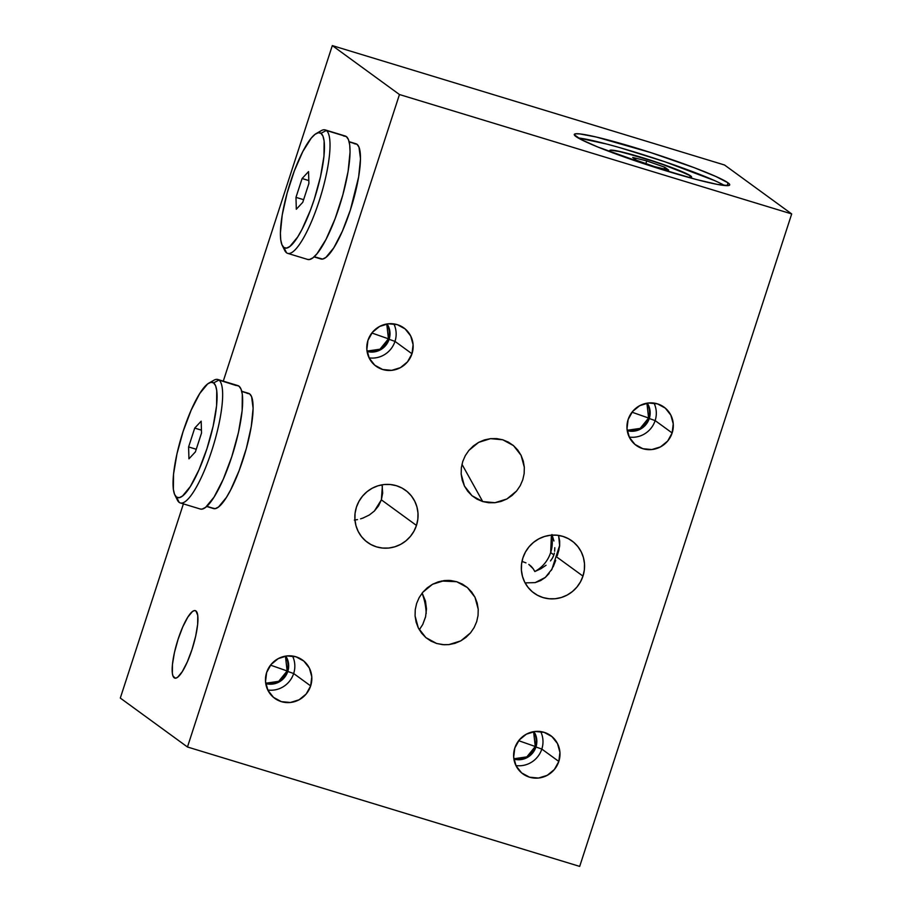 <?xml version="1.0" encoding="UTF-8"?>
<svg xmlns="http://www.w3.org/2000/svg" width="912" height="912" viewBox="0 0 912 912"><rect width="100%" height="100%" fill="white"/><g stroke="black" fill="none" stroke-linecap="round" stroke-linejoin="round"><path stroke-width="1.37" d="M690.703 175.948A43.012 3.352 -162 0 1 691.581 177.053A43.012 3.352 -162 0 1 688.081 177.27L691.592 176.928L688.275 174.511L658.145 162.712L621.368 151.848L610.447 150.138L609.763 150.605L610.652 151.586L613.081 153.022L610.652 151.586A43.012 3.352 -162 0 1 609.775 150.48A43.012 3.352 -162 0 1 646.916 159.041A43.012 3.352 -162 0 1 690.703 175.948A43.012 3.352 -162 0 1 691.581 177.053A43.012 3.352 -162 0 1 688.081 177.27L690.908 177.395L691.592 176.928L690.703 175.948A43.012 3.352 -162 0 0 646.916 159.041A43.012 3.352 -162 0 0 609.775 150.48A43.012 3.352 -162 0 0 610.652 151.586L609.763 150.605L610.447 150.138L616.364 150.776L642.173 157.571L672.965 168.002L690.703 175.948M612.476 152.703A43.012 3.352 -162 0 1 610.652 151.586A43.012 3.352 -162 0 0 612.476 152.703M654.599 166.634L636.633 160.33L632.7 157.468L646.745 160.911L645.878 163.567L646.745 160.911L664.723 167.215L664.153 168.971L664.723 167.215L668.644 170.077L654.599 166.634L636.633 160.33L632.7 157.468L646.745 160.911L664.723 167.215L668.644 170.077L654.599 166.634M287.645 253.354L307.663 259.441A64.513 14.945 -73.1 0 0 339.982 204.55A64.513 14.945 -73.1 0 0 346.321 136.561L326.314 130.462L320.978 133.323A60.215 13.954 106.9 0 1 314.332 199.09A60.215 13.954 106.9 0 1 283.883 247.505L286.562 252.806A64.513 14.945 -73.1 0 0 319.189 200.925A64.513 14.945 -73.1 0 0 326.314 130.462A64.513 14.945 106.9 0 1 319.975 198.463A64.513 14.945 106.9 0 1 287.645 253.354A64.513 14.945 106.9 0 1 286.562 252.806A64.513 14.945 106.9 0 1 283.689 247.357M314.047 256.888L320.921 258.985A60.215 13.954 -73.1 0 0 351.086 207.754A60.215 13.954 -73.1 0 0 357.002 144.29L349.171 141.907L357.002 144.29L358.975 147.083L360.491 158.734L358.655 176.871L350.356 210.056L342.353 231.238L333.758 247.882L325.869 257.446L322.586 259.065L314.218 256.739L319.907 258.472M206.671 506.468L213.545 508.565A60.215 13.954 -73.1 0 0 243.721 457.334A60.215 13.954 -73.1 0 0 249.626 393.87L241.794 391.487L249.626 393.87A60.215 13.954 -73.1 0 0 248.623 393.357L241.748 391.271M206.842 506.32L212.53 508.052L206.842 506.32M174.192 677.81A35.272 8.174 106.9 0 1 177.658 640.646A35.272 8.174 106.9 0 1 195.328 610.641A35.272 8.174 106.9 0 1 195.92 610.937A35.272 8.174 106.9 0 1 192.455 648.113A35.272 8.174 106.9 0 1 174.785 678.118A35.272 8.174 106.9 0 1 174.192 677.81L175.446 678.197L173.041 676.18L172.357 673.33L172.448 664.426L174.454 652.479L178.091 639.301L182.776 626.886L187.815 617.139L192.432 611.542L194.347 610.584L195.92 610.937L197.767 615.429L197.665 624.321L195.658 636.268L192.022 649.458L187.336 661.861L182.297 671.608L177.68 677.217L175.765 678.163L174.192 677.81M490.542 438.649L502.786 439.789L513.513 445.637L521.071 455.305L524.332 467.297L524.149 473.613L522.77 479.815L520.239 485.663L516.648 490.941L506.89 498.978L494.965 502.706L482.722 501.566L471.994 495.718L464.436 486.05L461.176 474.058L461.358 467.742L462.737 461.54L465.268 455.692L468.859 450.414L478.629 442.377L490.542 438.649L496.744 438.604L502.786 439.789L508.451 442.172L513.513 445.637L517.777 450.072L521.071 455.305L523.294 461.119L524.332 467.297L524.149 473.613L522.77 479.815L520.239 485.663L516.648 490.941L512.134 495.433L506.89 498.978L501.087 501.429L494.965 502.706L488.764 502.751L482.722 501.566L461.974 464.288L482.722 501.566L477.056 499.183L471.994 495.718L467.731 491.283L464.436 486.05L462.224 480.236L461.176 474.058L461.358 467.742L462.737 461.54L465.268 455.692L468.859 450.414L473.374 445.922L478.629 442.377L484.42 439.915L490.542 438.649M515.918 765.556A23.655 22.937 126.1 0 0 541.819 749.071L558.817 761.452A23.655 22.937 -53.9 0 1 522.872 773.878A23.655 22.937 -53.9 0 1 514.79 748.057A23.655 22.937 -53.9 0 1 550.734 735.631A23.655 22.937 -53.9 0 1 558.817 761.452L541.819 749.071A23.655 22.937 -53.9 0 1 515.918 765.556M629.246 437.065A23.655 22.937 126.1 0 0 655.147 420.592L672.144 432.972A23.655 22.937 -53.9 0 1 636.2 445.387A23.655 22.937 -53.9 0 1 628.117 419.566A23.655 22.937 -53.9 0 1 664.061 407.151A23.655 22.937 -53.9 0 1 672.144 432.972L655.147 420.592A23.655 22.937 -53.9 0 1 629.246 437.065M369.086 357.869A23.655 22.937 126.1 0 0 394.987 341.384L411.985 353.776A23.655 22.937 -53.9 0 1 376.04 366.191A23.655 22.937 -53.9 0 1 367.958 340.37A23.655 22.937 -53.9 0 1 403.902 327.955A23.655 22.937 -53.9 0 1 411.985 353.776L394.987 341.384A23.655 22.937 -53.9 0 1 369.086 357.869M267.775 690.008A23.655 22.937 126.1 0 0 293.664 673.523L310.661 685.915A23.655 22.937 -53.9 0 1 274.717 698.33A23.655 22.937 -53.9 0 1 266.635 672.509A23.655 22.937 -53.9 0 1 302.579 660.094A23.655 22.937 -53.9 0 1 310.661 685.915L293.664 673.523A23.655 22.937 -53.9 0 1 267.775 690.008M582.973 576.11A32.262 31.282 -53.9 0 1 533.953 593.051A32.262 31.282 -53.9 0 1 522.929 557.836A32.262 31.282 -53.9 0 1 571.949 540.907A32.262 31.282 -53.9 0 1 582.973 576.11L556.81 557.05L582.973 576.11L580.454 581.902L576.886 587.123L572.394 591.569L567.15 595.069L561.37 597.485L555.26 598.728L549.058 598.751L543.016 597.565L537.35 595.194L532.277 591.74L528.014 587.328L524.696 582.141L522.473 576.373L521.413 570.239L521.573 563.981L522.929 557.836L525.449 552.045L529.017 546.824L533.509 542.389L538.753 538.889L544.532 536.473L550.643 535.219L556.844 535.196L562.886 536.393L568.552 538.764L573.614 542.218L577.889 546.619L581.206 551.806L583.429 557.585L584.489 563.719L584.33 569.977L582.973 576.11M553.219 566.785L555.704 560.413L551.293 570.388M549.127 573.477L545.296 577.456L535.127 582.631L525.084 582.882L535.127 582.631L540.645 580.579L545.296 577.456L552.193 568.837M378.514 505.932L381.364 499.844L416.465 525.426A32.262 31.282 -53.9 0 1 367.456 542.355A32.262 31.282 -53.9 0 1 356.432 507.152A32.262 31.282 -53.9 0 1 405.441 490.223A32.262 31.282 -53.9 0 1 416.465 525.426L381.364 499.844L374.353 511.062L378.514 505.932M369.257 515.041L374.353 511.062L369.257 515.041L362.737 518.164M360.582 518.848L363.592 517.845M354.335 520.079L357.493 519.589M456.684 581.708L441.431 581.024L456.684 581.708L467.4 587.556L474.97 597.212L478.219 609.216L478.048 615.52L476.668 621.722L474.126 627.57L470.535 632.848L460.777 640.885L448.864 644.613L444.155 644.761L436.609 643.473L425.881 637.625L418.323 627.969L415.074 615.965L415.245 609.649L416.624 603.448L419.167 597.599L422.746 592.321L432.516 584.284L444.429 580.556L449.126 580.408L456.684 581.708L462.338 584.079L467.4 587.556L471.664 591.979L474.97 597.212L477.181 603.026L478.219 609.216L478.048 615.52L476.668 621.722L474.126 627.57L470.535 632.848L466.032 637.34L460.777 640.885L454.974 643.348L448.864 644.613L442.662 644.659L436.609 643.473L430.943 641.09L425.881 637.625L421.629 633.19L418.323 627.969L416.111 622.144L415.074 615.965L415.245 609.649L416.624 603.448L419.167 597.599L422.746 592.321L427.261 587.83L432.516 584.284L438.307 581.833L444.429 580.556L450.631 580.511L456.684 581.708M722.11 184.178L724.527 185.512A81.715 6.373 18 0 0 652.65 157.708A81.715 6.373 18 0 0 578.151 137.951M728.05 182.845L727.126 185.66L728.05 182.845A81.715 6.373 -162 0 1 729.714 184.942A81.715 6.373 -162 0 1 659.137 168.663A81.715 6.373 -162 0 1 575.951 136.538A81.715 6.373 -162 0 1 574.286 134.44A81.715 6.373 -162 0 1 644.864 150.708A81.715 6.373 -162 0 1 728.05 182.845L729.737 184.691L728.437 185.581L717.197 184.384L696.027 179.425L653.003 166.714L597.748 146.98L580.568 139.285L574.264 134.691L575.563 133.802L579.793 133.904L596.323 137.039L650.997 152.669L694.351 167.74L716.08 176.575L728.05 182.845M180.268 502.934L200.287 509.021A64.513 14.945 -73.1 0 0 232.606 454.13A64.513 14.945 -73.1 0 0 238.944 386.141L218.937 380.042A64.513 14.945 106.9 0 1 212.599 448.043A64.513 14.945 106.9 0 1 180.268 502.934A64.513 14.945 106.9 0 1 179.185 502.387A64.513 14.945 -73.1 0 0 211.812 450.505A64.513 14.945 -73.1 0 0 218.937 380.042L213.613 382.903A60.215 13.954 106.9 0 1 206.956 448.67A60.215 13.954 106.9 0 1 176.506 497.086L179.185 502.387L176.506 497.086L179.185 497.678L182.48 496.06L190.357 486.495L198.953 469.851L206.956 448.67L213.157 426.155L216.589 405.76L216.748 390.564L215.574 385.696L213.613 382.903L210.934 382.31L207.64 383.929L199.762 393.494L191.167 410.138L183.164 431.33L176.962 453.834L173.531 474.229L173.371 489.425L174.545 494.293L176.506 497.086A60.215 13.954 106.9 0 1 174.853 494.965A60.215 13.954 106.9 0 1 181.705 435.936A60.215 13.954 106.9 0 1 208.905 383.086A60.215 13.954 106.9 0 1 213.613 382.903L218.937 380.042A64.513 14.945 -73.1 0 0 213.898 380.236L208.905 383.086M513.901 759.103A18.069 17.51 126.1 0 0 535.948 746.996L541.819 749.071L535.948 746.996A18.069 17.51 -53.9 0 1 513.901 759.103M627.228 430.624A18.069 17.51 126.1 0 0 649.276 418.517L655.147 420.592L649.276 418.517A18.069 17.51 -53.9 0 1 627.228 430.624M367.069 351.428A18.069 17.51 126.1 0 0 389.116 339.321L394.987 341.384L389.116 339.321A18.069 17.51 -53.9 0 1 367.069 351.428M265.745 683.567A18.069 17.51 126.1 0 0 287.793 671.46L293.664 673.523L287.793 671.46A18.069 17.51 -53.9 0 1 265.745 683.567M559.706 545.251L551.851 569.43L559.706 545.251M553.926 540.976L551.954 534.523L553.926 540.976M554.781 547.702L554.656 551.236L554.781 547.702M554.371 553.082L553.88 554.918L554.371 553.082M553.196 556.662L553.88 554.918L550.666 552.581A32.262 31.282 126.1 0 0 551.418 535.15L550.666 552.581L553.88 554.918L552.376 558.247L553.196 556.662M550.495 560.926L552.376 558.247L550.495 560.926M546.06 565.246L540.85 568.746L546.06 565.246M534.831 571.539L540.85 568.746L534.831 571.539A32.262 31.282 126.1 0 0 550.666 552.581C547.816 560.948 542.537 567.264 534.831 571.539L533.269 568.837L534.831 571.539M531.263 566.398L533.269 568.837L528.8 564.391L531.263 566.398M525.962 562.864L522.884 561.724L525.962 562.864M521.983 561.45L522.884 561.724L521.983 561.45M513.855 758.773A18.069 17.51 126.1 0 0 535.264 746.506L535.948 746.996L535.264 746.506L526.851 756.869L513.855 758.773M627.182 430.293A18.069 17.51 126.1 0 0 648.592 418.027L649.276 418.517L648.592 418.027L640.178 428.389L627.182 430.293M367.023 351.097A18.069 17.51 126.1 0 0 388.432 338.819L389.116 339.321L388.432 338.819L380.019 349.193L367.023 351.097M265.7 683.236A18.069 17.51 126.1 0 0 287.12 670.958L287.793 671.46L287.12 670.958L278.707 681.332L265.7 683.236M518.677 740.692L535.264 746.506L518.677 740.692M632.005 412.201L648.592 418.027L632.005 412.201M371.857 333.005L388.432 338.819L371.857 333.005M270.533 665.144L287.12 670.958L270.533 665.144M201.518 433.052L195.396 451.885L188.944 458.827L188.602 446.937L196.251 449.263L188.602 446.937L194.723 428.104L201.438 430.145L194.723 428.104L201.176 421.162L201.518 433.052L195.396 451.885L188.944 458.827L188.602 446.937L194.723 428.104L201.176 421.162L201.518 433.052M285.445 656.127L287.12 670.958A18.069 17.51 126.1 0 0 285.445 656.127M386.768 323.988L388.432 338.819A18.069 17.51 126.1 0 0 386.768 323.988M646.927 403.195L648.592 418.027A18.069 17.51 126.1 0 0 646.927 403.195M533.6 731.675L535.264 746.506A18.069 17.51 126.1 0 0 533.6 731.675M426.189 613.559A64.513 62.552 126.1 0 0 422.062 593.176M285.775 656.081A18.069 17.51 -53.9 0 1 287.793 671.46A18.069 17.51 126.1 0 0 285.775 656.081M387.098 323.942A18.069 17.51 -53.9 0 1 389.116 339.321A18.069 17.51 126.1 0 0 387.098 323.942M647.258 403.138A18.069 17.51 -53.9 0 1 649.276 418.517A18.069 17.51 126.1 0 0 647.258 403.138M533.93 731.618A18.069 17.51 -53.9 0 1 535.948 746.996A18.069 17.51 126.1 0 0 533.93 731.618M174.853 494.965L177.407 500.118A64.513 14.945 -73.1 0 0 179.185 502.387A64.513 14.945 106.9 0 1 176.312 496.937M714.757 180.656L664.859 161.755L620 147.71M606.651 144.039L578.47 137.986M426.485 608.92L425.459 601.054L426.485 608.92L425.573 616.865L422.78 624.412L419.315 629.804L422.78 624.412L425.653 616.535M425.459 601.054L422.165 593.062L425.459 601.054M382.356 486.358L381.364 499.844L382.664 493.13L382.071 484.819M559.033 549.548L557.243 555.716M557.346 555.374L559.58 546.516M559.683 541.021L559.66 545.843L558.691 536.279L559.683 541.021M558.361 535.378L558.691 536.279L558.361 535.378M292.524 656.024A23.655 22.937 -53.9 0 1 293.664 673.523A23.655 22.937 126.1 0 0 292.524 656.024M393.847 323.885A23.655 22.937 -53.9 0 1 394.987 341.384A23.655 22.937 126.1 0 0 393.847 323.885M654.007 403.093A23.655 22.937 -53.9 0 1 655.147 420.592A23.655 22.937 126.1 0 0 654.007 403.093M540.679 731.572A23.655 22.937 -53.9 0 1 541.819 749.071A23.655 22.937 126.1 0 0 540.679 731.572M200.218 508.999L202.065 509.113L205.588 507.368L214.035 497.131L223.246 479.302L231.819 456.593L238.454 432.482L242.147 410.617L242.318 394.349L241.053 389.128L238.944 386.141A64.513 14.945 -73.1 0 0 237.861 385.594L217.854 379.495A64.513 14.945 106.9 0 1 218.937 380.042L236.083 385.502M211.219 382.265A64.513 14.945 106.9 0 1 217.854 379.495M579.69 866.4L791.696 213.932L724.538 165.004L332.31 45.6L399.456 94.529L791.696 213.932L724.538 165.004L332.31 45.6L223.28 381.148L332.31 45.6L399.456 94.529L187.462 746.996L120.304 698.068L183.403 503.88L120.304 698.068L187.462 746.996L579.69 866.4L187.462 746.996L399.456 94.529L791.696 213.932L579.69 866.4M558.817 761.452L554.348 769.523L547.211 775.348L538.49 778.039L529.507 777.184L521.641 772.909L516.078 765.875L513.673 757.142L514.79 748.057L519.247 739.974L526.384 734.16L535.105 731.47L544.088 732.325L551.954 736.6L557.517 743.633L559.922 752.366L558.817 761.452M672.144 432.972L667.675 441.043L660.539 446.869L651.818 449.559L642.846 448.704L634.969 444.429L629.405 437.395L627 428.663L628.117 419.566L632.575 411.494L639.711 405.669L648.432 402.99L657.415 403.845L665.281 408.109L670.844 415.154L673.25 423.875L672.144 432.972M411.985 353.776L407.516 361.847L400.379 367.673L391.658 370.352L382.687 369.497L374.809 365.233L369.246 358.188L366.841 349.467L367.958 340.37L372.427 332.299L379.563 326.473L388.284 323.783L397.256 324.638L405.122 328.913L410.685 335.947L413.102 344.679L411.985 353.776M310.661 685.915L306.204 693.986L299.068 699.812L290.347 702.491L281.363 701.636L273.497 697.361L267.934 690.327L265.529 681.606L266.635 672.509L271.103 664.438L278.24 658.612L286.961 655.922L295.933 656.777L303.81 661.052L309.373 668.086L311.779 676.818L310.661 685.915M416.465 525.426L413.957 531.217L410.377 536.438L405.886 540.873L400.653 544.373L394.862 546.79L388.751 548.044L382.561 548.066L376.508 546.869L370.842 544.498L365.78 541.044L361.505 536.644L358.199 531.457L355.965 525.677L354.916 519.544L355.064 513.296L356.432 507.152L358.952 501.361L362.52 496.139L367.012 491.693L372.244 488.205L378.035 485.777L384.146 484.534L390.336 484.511L396.389 485.708L402.055 488.068L407.117 491.534L411.392 495.934L414.698 501.121L416.932 506.89L417.981 513.023L417.833 519.281L416.465 525.426M354.323 143.697L357.002 144.29A60.215 13.954 -73.1 0 0 355.988 143.777L349.114 141.691M246.958 393.277L249.626 393.87L251.598 396.663L253.114 408.314L251.279 426.451L246.377 448.328L239.138 470.603L230.668 489.892L226.381 497.462L218.492 507.026L215.209 508.645L212.53 508.052M307.595 259.418L309.442 259.532L312.964 257.788L317.011 253.741L326.006 239.434L335.08 218.766L342.832 194.906L348.088 171.467L350.06 152.03L349.695 144.769L348.43 139.547L346.321 136.561L343.459 135.922M308.894 183.472L302.773 202.304L296.309 209.247L295.978 197.357L303.628 199.682L295.978 197.357L302.089 178.524L308.815 180.565L302.089 178.524L308.552 171.581L308.894 183.472L302.773 202.304L296.309 209.247L295.978 197.357L302.089 178.524L308.552 171.581L308.894 183.472M346.321 136.561A64.513 14.945 -73.1 0 0 345.238 136.013L325.219 129.914A64.513 14.945 106.9 0 1 326.314 130.462L346.321 136.561M318.596 132.685A64.513 14.945 106.9 0 1 325.219 129.914M320.978 133.323L318.311 132.73L315.016 134.349L311.243 138.122L302.841 151.483L294.382 170.772L287.143 193.048L282.23 214.924L280.394 233.062L280.736 239.845L281.922 244.712L283.883 247.505L286.562 248.098L289.845 246.479L297.734 236.915L302.02 229.345L310.49 210.056L314.332 199.09L320.522 176.575L323.965 156.18L324.125 140.984L322.951 136.116L320.978 133.323L326.314 130.462A64.513 14.945 -73.1 0 0 321.275 130.655L316.282 133.505A60.215 13.954 106.9 0 1 320.978 133.323M282.218 245.385L284.783 250.538A64.513 14.945 -73.1 0 0 286.562 252.806L283.883 247.505A60.215 13.954 106.9 0 1 282.218 245.385A60.215 13.954 106.9 0 1 289.081 186.356A60.215 13.954 106.9 0 1 316.282 133.505"/></g></svg>
